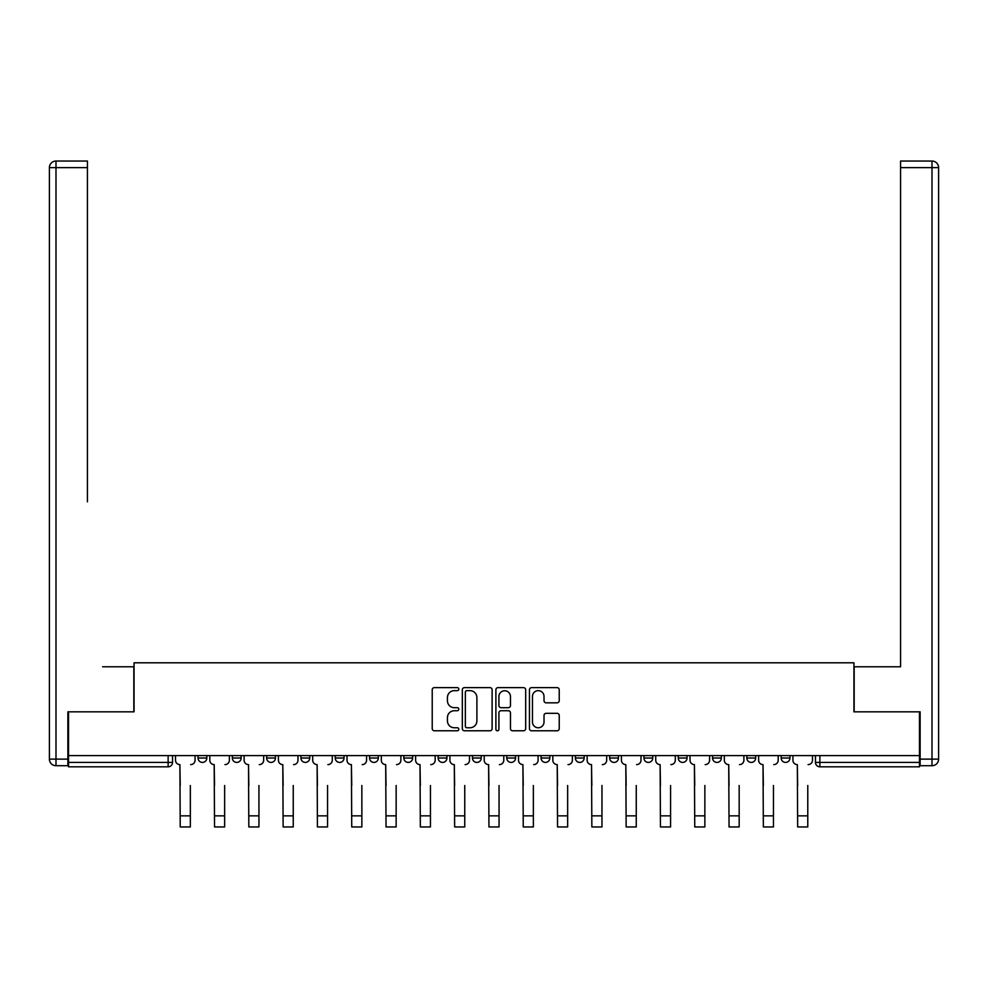 <?xml version="1.0" encoding="UTF-8"?>
<svg xmlns="http://www.w3.org/2000/svg" width="988" height="988" viewBox="0 0 988 988"><rect width="100%" height="100%" fill="white"/><g stroke="black" fill="none" stroke-linecap="round" stroke-linejoin="round"><path stroke-width="1.48" d="M458.815 689.142A1.507 1.507 0 0 0 457.308 687.623L434.374 687.623A2.161 2.161 0 0 0 432.225 689.785L432.225 728.638A2.161 2.161 0 0 0 434.374 730.787L457.308 730.787A1.507 1.507 0 0 0 458.815 729.28A1.507 1.507 0 0 0 457.308 727.773L454.344 727.773A6.904 6.904 0 0 1 447.441 720.87L447.441 717.621A6.904 6.904 0 0 1 454.344 710.718L457.308 710.718A1.507 1.507 0 0 0 458.815 709.211A1.507 1.507 0 0 0 457.308 707.692L454.344 707.692A6.904 6.904 0 0 1 447.441 700.788L447.441 697.553A6.904 6.904 0 0 1 454.344 690.649L457.308 690.649A1.507 1.507 0 0 0 458.815 689.142M541.054 755.598L541.054 758.018L549.847 758.018A4.397 4.397 0 0 1 545.45 762.415A4.397 4.397 0 0 1 541.054 758.018L541.054 755.598M506.758 755.598L506.758 758.018L515.551 758.018A4.397 4.397 0 0 1 511.154 762.415A4.397 4.397 0 0 1 506.758 758.018L506.758 755.598M335.241 758.018L335.241 755.598L335.241 758.018A4.397 4.397 0 0 0 339.637 762.415A4.397 4.397 0 0 1 335.241 758.018L344.046 758.018A4.397 4.397 0 0 1 339.637 762.415M266.649 755.598L266.649 758.018L275.442 758.018A4.397 4.397 0 0 1 271.045 762.415A4.397 4.397 0 0 1 266.649 758.018L266.649 755.598M232.341 758.018L232.341 755.598L232.341 758.018A4.397 4.397 0 0 0 236.737 762.415A4.397 4.397 0 0 1 232.341 758.018L241.134 758.018A4.397 4.397 0 0 1 236.737 762.415A4.397 4.397 0 0 0 241.134 758.018A4.397 4.397 0 0 1 236.737 762.415M198.045 758.018L198.045 755.598L198.045 758.018A4.397 4.397 0 0 0 202.441 762.415A4.397 4.397 0 0 1 198.045 758.018L206.838 758.018A4.397 4.397 0 0 1 202.441 762.415A4.397 4.397 0 0 0 206.838 758.018A4.397 4.397 0 0 1 202.441 762.415M557.071 702.839A2.161 2.161 0 0 0 559.233 700.69L559.233 689.785A2.161 2.161 0 0 0 557.071 687.623L531.606 687.623A2.161 2.161 0 0 0 529.445 689.785L529.445 728.638A2.161 2.161 0 0 0 531.606 730.787L557.071 730.787A2.161 2.161 0 0 0 559.233 728.638L559.233 715.473A2.161 2.161 0 0 0 557.071 713.311L546.179 713.311A2.161 2.161 0 0 0 544.018 715.473L544.018 721.993A5.767 5.767 0 0 1 538.25 727.773A5.767 5.767 0 0 1 532.47 721.993L532.47 696.417A5.767 5.767 0 0 1 538.25 690.649A5.767 5.767 0 0 1 544.018 696.417L544.018 700.69A2.161 2.161 0 0 0 546.179 702.839L557.071 702.839M68.53 755.598L68.53 711.842L134.059 711.842L134.059 662.812L853.941 662.812L853.941 711.842L919.47 711.842L919.47 755.598L68.53 755.598L68.53 762.415L172.53 762.415L172.53 755.598M492.11 689.785A2.161 2.161 0 0 0 489.949 687.623L464.484 687.623A2.161 2.161 0 0 0 462.322 689.785L462.322 728.638A2.161 2.161 0 0 0 464.484 730.787L489.949 730.787A2.161 2.161 0 0 0 492.11 728.638L492.11 689.785M498.051 687.623L523.517 687.623A2.161 2.161 0 0 1 525.678 689.785L525.678 728.638A2.161 2.161 0 0 1 523.517 730.787L512.611 730.787A2.161 2.161 0 0 1 510.463 728.638L510.463 712.879A2.161 2.161 0 0 0 508.301 710.718L501.064 710.718A2.161 2.161 0 0 0 498.915 712.879L498.915 729.28A1.507 1.507 0 0 1 497.396 730.787A1.507 1.507 0 0 1 495.89 729.28L495.89 689.785A2.161 2.161 0 0 1 498.051 687.623M815.471 755.598L815.471 762.415L919.47 762.415L919.47 766.824L819.867 766.824A4.397 4.397 0 0 1 815.471 762.415M919.47 755.598L919.47 762.415M172.53 762.415A4.397 4.397 0 0 1 168.133 766.824A4.397 4.397 0 0 0 172.53 762.415A4.397 4.397 0 0 1 168.133 766.824L68.53 766.824L68.53 762.415M789.955 755.598L789.955 758.018A4.397 4.397 0 0 1 785.559 762.415A4.397 4.397 0 0 1 781.162 758.018L789.955 758.018L789.955 755.598M781.162 755.598L781.162 758.018M755.659 755.598L755.659 758.018A4.397 4.397 0 0 1 751.263 762.415A4.397 4.397 0 0 1 746.866 758.018L755.659 758.018L755.659 755.598M746.866 755.598L746.866 758.018M721.351 755.598L721.351 758.018A4.397 4.397 0 0 1 716.955 762.415A4.397 4.397 0 0 1 712.558 758.018L721.351 758.018M712.558 755.598L712.558 758.018M687.055 755.598L687.055 758.018A4.397 4.397 0 0 1 682.659 762.415A4.397 4.397 0 0 1 678.262 758.018L687.055 758.018M678.262 755.598L678.262 758.018M652.759 755.598L652.759 758.018A4.397 4.397 0 0 1 648.363 762.415A4.397 4.397 0 0 1 643.954 758.018A4.397 4.397 0 0 0 648.363 762.415M643.954 755.598L643.954 758.018L652.759 758.018M618.451 755.598L618.451 758.018A4.397 4.397 0 0 1 614.054 762.415A4.397 4.397 0 0 1 609.658 758.018L618.451 758.018L618.451 755.598M609.658 755.598L609.658 758.018M584.155 755.598L584.155 758.018A4.397 4.397 0 0 1 579.758 762.415A4.397 4.397 0 0 1 575.362 758.018L584.155 758.018A4.397 4.397 0 0 1 579.758 762.415A4.397 4.397 0 0 0 584.155 758.018L584.155 755.598M575.362 755.598L575.362 758.018M549.847 755.598L549.847 758.018M515.551 755.598L515.551 758.018L515.551 755.598M481.242 755.598L481.242 758.018A4.397 4.397 0 0 1 476.846 762.415A4.397 4.397 0 0 1 472.449 758.018L481.242 758.018L481.242 755.598M472.449 755.598L472.449 758.018M446.947 755.598L446.947 758.018A4.397 4.397 0 0 1 442.55 762.415A4.397 4.397 0 0 1 438.153 758.018L446.947 758.018M438.153 755.598L438.153 758.018M412.638 755.598L412.638 758.018A4.397 4.397 0 0 1 408.242 762.415A4.397 4.397 0 0 1 403.845 758.018L412.638 758.018M403.845 755.598L403.845 758.018M378.342 755.598L378.342 758.018A4.397 4.397 0 0 1 373.946 762.415A4.397 4.397 0 0 1 369.549 758.018L378.342 758.018A4.397 4.397 0 0 1 373.946 762.415A4.397 4.397 0 0 0 378.342 758.018M369.549 755.598L369.549 758.018M344.046 755.598L344.046 758.018M309.738 755.598L309.738 758.018A4.397 4.397 0 0 1 305.341 762.415A4.397 4.397 0 0 1 300.945 758.018L309.738 758.018A4.397 4.397 0 0 1 305.341 762.415A4.397 4.397 0 0 0 309.738 758.018L309.738 755.598M300.945 755.598L300.945 758.018M275.442 755.598L275.442 758.018L275.442 755.598M241.134 755.598L241.134 758.018L241.134 755.598M206.838 755.598L206.838 758.018L206.838 755.598M466.855 690.649A1.507 1.507 0 0 0 465.348 692.156L465.348 726.254A1.507 1.507 0 0 0 466.855 727.773L469.992 727.773A6.904 6.904 0 0 0 476.895 720.87L476.895 697.553A6.904 6.904 0 0 0 469.992 690.649L466.855 690.649M510.463 696.528A5.767 5.767 0 0 0 504.683 690.76A5.767 5.767 0 0 0 498.915 696.528L498.915 705.543A2.161 2.161 0 0 0 501.064 707.692L508.301 707.692A2.161 2.161 0 0 0 510.463 705.543L510.463 696.528M175.506 760.217L175.506 755.598L175.506 760.217A4.397 4.397 0 0 0 179.902 764.613L180.224 785.509M179.902 764.613L180.224 826.956L190.338 826.956L190.338 785.509M195.068 760.217L195.068 755.598L195.068 760.217A4.397 4.397 0 0 1 190.672 764.613M190.338 826.956L180.224 826.956M209.802 760.217L209.802 755.598L209.802 760.217A4.397 4.397 0 0 0 214.198 764.613L214.532 785.509M214.198 764.613L214.532 826.956L224.647 826.956L224.647 785.509M229.377 760.217L229.377 755.598L229.377 760.217A4.397 4.397 0 0 1 224.98 764.613M244.11 760.217L244.11 755.598L244.11 760.217A4.397 4.397 0 0 0 248.507 764.613L248.828 785.509M248.507 764.613L248.828 826.956L258.942 826.956L258.942 785.509M263.673 760.217L263.673 755.598L263.673 760.217A4.397 4.397 0 0 1 259.276 764.613M67.876 759.117L67.876 765.712L55.995 765.712A6.595 6.595 0 0 1 49.4 759.117L49.4 167.639L55.995 167.639L55.995 161.044L87.438 161.044L87.438 167.639L55.995 167.639L55.995 759.117L67.876 759.117L67.876 711.842L133.837 711.842L133.837 666.777L102.616 666.777M87.438 167.639L87.438 501.855M55.995 161.044A6.595 6.595 0 0 0 49.4 167.639A6.595 6.595 0 0 1 55.995 161.044M885.384 666.777L900.562 666.777L900.562 161.044L932.005 161.044L900.562 161.044M920.124 759.117L932.005 759.117L932.005 765.712A6.595 6.595 0 0 0 938.6 759.117L938.6 167.639L938.6 759.117A6.595 6.595 0 0 1 932.005 765.712L920.124 765.712L920.124 711.842L854.163 711.842L854.163 666.777L900.562 666.777L900.562 501.855M932.005 161.044A6.595 6.595 0 0 1 938.6 167.639A6.595 6.595 0 0 0 932.005 161.044A6.595 6.595 0 0 1 938.6 167.639A6.595 6.595 0 0 0 932.005 161.044L932.005 167.639L900.562 167.639M224.647 826.956L214.532 826.956M258.942 826.956L248.828 826.956M278.406 760.217L278.406 755.598L278.406 760.217A4.397 4.397 0 0 0 282.803 764.613L283.136 785.509M282.803 764.613L283.136 826.956L293.251 826.956L293.251 785.509M297.981 760.217L297.981 755.598L297.981 760.217A4.397 4.397 0 0 1 293.584 764.613M312.702 760.217L312.702 755.598L312.702 760.217A4.397 4.397 0 0 0 317.111 764.613L317.432 785.509M317.111 764.613L317.432 826.956L327.547 826.956L327.547 785.509M332.277 760.217L332.277 755.598L332.277 760.217A4.397 4.397 0 0 1 327.88 764.613M347.01 760.217L347.01 755.598L347.01 760.217A4.397 4.397 0 0 0 351.407 764.613L351.74 785.509M351.407 764.613L351.74 826.956L361.855 826.956L361.855 785.509M366.573 760.217L366.573 755.598L366.573 760.217A4.397 4.397 0 0 1 362.176 764.613M293.251 826.956L283.136 826.956M327.547 826.956L317.432 826.956M361.855 826.956L351.74 826.956M381.306 760.217L381.306 755.598L381.306 760.217A4.397 4.397 0 0 0 385.703 764.613L386.036 785.509M385.703 764.613L386.036 826.956L396.151 826.956L396.151 785.509M400.881 760.217L400.881 755.598L400.881 760.217A4.397 4.397 0 0 1 396.484 764.613M396.151 826.956L386.036 826.956M415.615 760.217L415.615 755.598L415.615 760.217A4.397 4.397 0 0 0 420.011 764.613L420.345 785.509M420.011 764.613L420.345 826.956L430.459 826.956L430.459 785.509M435.177 760.217L435.177 755.598L435.177 760.217A4.397 4.397 0 0 1 430.78 764.613M430.459 826.956L420.345 826.956M449.911 760.217L449.911 755.598L449.911 760.217A4.397 4.397 0 0 0 454.307 764.613L454.641 785.509M454.307 764.613L454.641 826.956L464.755 826.956L464.755 785.509M469.485 760.217L469.485 755.598L469.485 760.217A4.397 4.397 0 0 1 465.089 764.613M464.755 826.956L454.641 826.956M484.219 760.217L484.219 755.598L484.219 760.217A4.397 4.397 0 0 0 488.615 764.613L488.949 785.509M488.615 764.613L488.949 826.956L499.051 826.956L499.051 785.509M503.781 760.217L503.781 755.598L503.781 760.217A4.397 4.397 0 0 1 499.385 764.613M499.051 826.956L488.949 826.956M518.515 760.217L518.515 755.598L518.515 760.217A4.397 4.397 0 0 0 522.911 764.613L523.245 785.509M522.911 764.613L523.245 826.956L533.359 826.956L533.359 785.509M538.09 760.217L538.09 755.598L538.09 760.217A4.397 4.397 0 0 1 533.693 764.613M533.359 826.956L523.245 826.956M552.823 760.217L552.823 755.598L552.823 760.217A4.397 4.397 0 0 0 557.22 764.613L557.541 785.509M557.22 764.613L557.541 826.956L567.655 826.956L567.655 785.509M572.385 760.217L572.385 755.598L572.385 760.217A4.397 4.397 0 0 1 567.989 764.613M567.655 826.956L557.541 826.956M587.119 760.217L587.119 755.598L587.119 760.217A4.397 4.397 0 0 0 591.516 764.613L591.849 785.509M591.516 764.613L591.849 826.956L601.964 826.956L601.964 785.509M606.694 760.217L606.694 755.598L606.694 760.217A4.397 4.397 0 0 1 602.297 764.613M601.964 826.956L591.849 826.956M621.427 760.217L621.427 755.598L621.427 760.217A4.397 4.397 0 0 0 625.824 764.613L626.145 785.509M625.824 764.613L626.145 826.956L636.26 826.956L636.26 785.509M640.99 760.217L640.99 755.598L640.99 760.217A4.397 4.397 0 0 1 636.593 764.613M636.26 826.956L626.145 826.956M655.723 760.217L655.723 755.598L655.723 760.217A4.397 4.397 0 0 0 660.12 764.613L660.453 785.509M660.12 764.613L660.453 826.956L670.568 826.956L670.568 785.509M675.298 760.217L675.298 755.598L675.298 760.217A4.397 4.397 0 0 1 670.889 764.613M670.568 826.956L660.453 826.956M690.019 760.217L690.019 755.598L690.019 760.217A4.397 4.397 0 0 0 694.416 764.613L694.749 785.509M694.416 764.613L694.749 826.956L704.864 826.956L704.864 785.509M709.594 760.217L709.594 755.598L709.594 760.217A4.397 4.397 0 0 1 705.197 764.613M704.864 826.956L694.749 826.956M724.328 760.217L724.328 755.598L724.328 760.217A4.397 4.397 0 0 0 728.724 764.613L729.058 785.509M728.724 764.613L729.058 826.956L739.172 826.956L739.172 785.509M743.89 760.217L743.89 755.598L743.89 760.217A4.397 4.397 0 0 1 739.493 764.613M739.172 826.956L729.058 826.956M758.623 760.217L758.623 755.598L758.623 760.217A4.397 4.397 0 0 0 763.02 764.613L763.354 785.509M763.02 764.613L763.354 826.956L773.468 826.956L773.468 785.509M778.198 760.217L778.198 755.598L778.198 760.217A4.397 4.397 0 0 1 773.802 764.613M773.468 826.956L763.354 826.956M792.932 760.217L792.932 755.598L792.932 760.217A4.397 4.397 0 0 0 797.328 764.613L797.662 785.509M797.328 764.613L797.662 826.956L807.776 826.956L807.776 785.509M812.494 760.217L812.494 755.598L812.494 760.217A4.397 4.397 0 0 1 808.098 764.613M807.776 826.956L797.662 826.956M168.133 755.598L168.133 766.824M819.867 755.598L819.867 766.824M190.338 815.853L180.224 815.853M55.995 765.712L55.995 759.117L49.4 759.117M938.6 759.117L932.005 759.117L932.005 167.639L938.6 167.639M224.647 815.853L214.532 815.853M258.942 815.853L248.828 815.853M293.251 815.853L283.136 815.853M327.547 815.853L317.432 815.853M361.855 815.853L351.74 815.853M396.151 815.853L386.036 815.853M430.459 815.853L420.345 815.853M464.755 815.853L454.641 815.853M499.051 815.853L488.949 815.853M533.359 815.853L523.245 815.853M567.655 815.853L557.541 815.853M601.964 815.853L591.849 815.853M636.26 815.853L626.145 815.853M670.568 815.853L660.453 815.853M704.864 815.853L694.749 815.853M739.172 815.853L729.058 815.853M773.468 815.853L763.354 815.853M807.776 815.853L797.662 815.853"/></g></svg>
